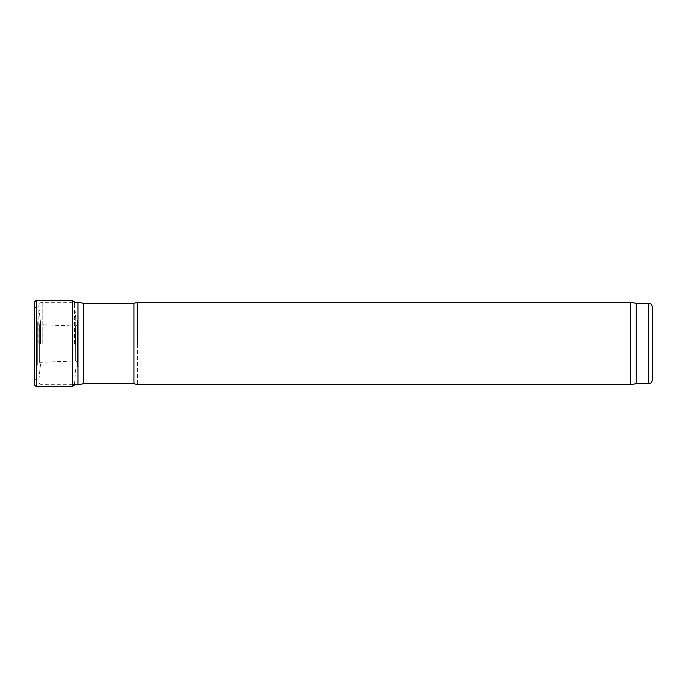 <?xml version="1.0" encoding="UTF-8"?>
<svg xmlns="http://www.w3.org/2000/svg" width="687" height="687" viewBox="0 0 687 687"><rect width="100%" height="100%" fill="white"/><g stroke="black" fill="none" stroke-linecap="round" stroke-linejoin="round"><path stroke-width="0.52" stroke-dasharray="3.44 2.58" d="M40.524 343.5L40.524 322.916L40.524 343.5M38.876 343.5L38.876 305.578L38.876 343.5M77.957 302.28L77.957 384.72M83.805 303.31L83.805 383.69M137.391 302.28L137.391 384.72M630.314 302.28L630.314 384.72M636.162 303.31L636.162 383.69M652.65 307.433L652.65 379.567M34.376 344.402L34.376 306.204L34.376 344.402M77.416 362.882C77.03 361.431 76.326 360.787 75.312 360.958L39.339 362.358L37.296 364.187L36.042 379.138L34.376 380.796L34.35 384.84L34.35 302.16L34.376 306.204L36.042 307.862L36.042 379.138L36.042 307.862L37.296 322.813L37.296 364.187L37.296 322.813L39.339 324.642L39.339 362.358L39.339 324.642L75.312 326.042L75.312 360.958L75.312 326.042C76.326 326.213 77.03 325.569 77.416 324.118L77.399 366.987L77.416 324.118M75.725 344.926L75.725 318.347L75.725 344.926M42.173 343.5L42.173 302.28L42.173 343.5M133.948 303.31L133.948 383.69M137.039 302.478L137.039 384.522M648.528 303.31L648.528 383.69M34.35 343.5L34.35 344.161M36.454 386.781L36.454 300.219M72.427 386.214L72.427 300.786M74.479 343.5L74.479 302.709L74.479 343.5M40.524 322.916L38.876 307.226M40.524 364.084L38.876 379.774M77.416 324.101L77.399 320.013L75.725 318.347L74.402 302.28L42.173 302.28C40.172 302.478 39.073 303.577 38.876 305.578M72.427 384.72L42.173 384.72C40.172 384.522 39.073 383.423 38.876 381.422M74.479 384.291L75.725 368.653L77.399 366.987L77.416 362.899"/><path stroke-width="1.03" d="M83.805 383.69L83.805 303.31L133.948 303.31L133.948 383.69L83.805 383.69L77.957 384.72L77.957 302.28L74.402 302.28M137.391 343.5L137.391 302.28L137.391 343.5M636.162 383.69L636.162 303.31L648.528 303.31L648.528 383.69L636.162 383.69L630.314 384.72L630.314 302.28L137.391 302.28M648.528 383.69C649.782 382.805 650.537 385.381 652.65 379.567L652.65 307.433C650.537 301.619 649.782 304.195 648.528 303.31M34.35 302.16L34.35 384.849L36.454 386.781L36.454 300.219L34.35 302.151M74.479 302.709C74.685 301.928 73.998 301.292 72.427 300.786L72.427 386.214L36.454 386.781M77.957 384.72L72.427 384.72M83.805 303.31L77.957 302.28M133.948 303.31L137.039 302.478M133.948 383.69L137.039 384.522M630.314 384.72L137.391 384.72M636.162 303.31L630.314 302.28M72.427 300.786L36.454 300.219M74.479 384.291C74.685 385.072 73.998 385.708 72.427 386.214"/></g></svg>

